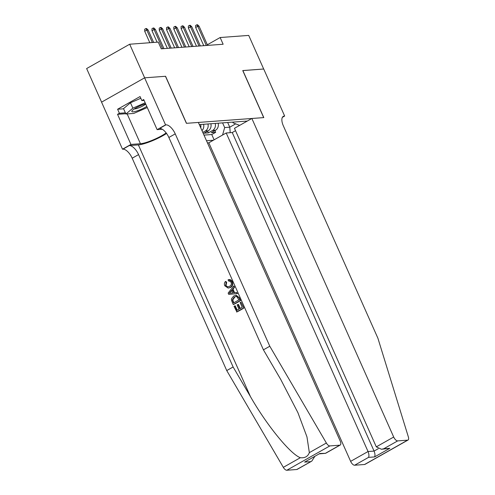 <?xml version="1.0" encoding="UTF-8"?>
<svg xmlns="http://www.w3.org/2000/svg" width="495" height="495" viewBox="0 0 495 495"><rect width="100%" height="100%" fill="white"/><g stroke="black" fill="none" stroke-linecap="round" stroke-linejoin="round"><path stroke-width="0.74" d="M207.467 142.913L208.816 142.814L350.639 461.359L368.039 451.527L374.078 451.081L378.236 448.73M101.593 102.143L86.637 68.551L129.684 44.222L144.645 77.826L165.578 76.273L186.522 123.317L263.693 117.606L242.748 70.562L263.68 69.015L248.719 35.411L220.145 37.527L207.337 44.767M210.845 123.744A5.989 5.228 -94.2 0 1 208.246 130.791L203.996 133.192L208.364 132.87L207.603 131.156M129.684 44.222L158.264 42.106L161.252 48.826L223.14 44.247L220.145 37.527M247.327 121.046L199.312 124.598M206.508 140.753L213.351 140.246M203.99 135.11L211.749 134.535L215.647 132.332L214.886 130.618M218.128 123.206A5.989 5.228 -94.2 0 1 215.523 130.253L211.278 132.654L215.647 132.332M215.214 123.422A5.989 5.228 85.8 0 1 212.615 130.47L208.364 132.87M207.937 123.96A5.989 5.228 85.8 0 1 205.332 131.008L202.802 132.437M239.623 125.396L233.046 122.834L232.73 122.129M227.675 122.5L229.767 127.19L235.669 123.855M222.577 122.878L224.668 127.568L229.767 127.19L230.225 132.685M200.654 124.499A5.989 5.228 85.8 0 1 200.729 127.778M201.979 130.581A5.989 5.228 -94.2 0 0 203.569 124.282M211.749 134.535L214.106 139.825M222.558 135.042L224.668 127.568M152.355 42.545L146.805 30.084L144.707 31.265L144.689 29.236L145.852 28.574L146.805 30.084L148.116 29.985L153.66 42.446M144.707 31.265L149.812 42.731M145.852 28.574L146.582 28.524L148.116 29.985M145.629 103.826A9.733 1.807 156 0 0 132.085 110.769A9.733 1.807 156 0 0 131.806 111.443A9.733 1.807 156 0 0 137.301 110.849A9.733 1.807 156 0 0 146.786 106.425M147.287 107.551L133.774 113.429L125.916 114.011L123.521 108.634L130.47 102.774L140.821 98.27M125.916 114.011L132.864 108.151L145.171 102.799M130.47 102.774L132.864 108.151M134.368 108.9A6.664 1.238 156 0 0 140.085 107.297A6.664 1.238 156 0 0 145.716 104.03M243.868 308.014L240.917 302.142L243.868 308.014A19.503 3.62 156 0 1 236.882 311.961L234.024 306.294L235.261 305.811L237.21 310.186M240.292 308.447L238.503 304.437L237.922 304.481L239.809 308.719L242.228 307.358L240.106 302.6L240.917 302.142M233.244 304.536L233.572 304.512A19.503 3.62 156 0 0 240.551 300.57L239.264 297.681L236.251 295.286L235.738 295.323L238.937 297.705L240.224 300.595L233.244 304.536L231.481 300.298L231.456 298.844L233.751 295.973L235.738 295.323M228.158 288.09L224.779 285.776C224.105 284.167 224.322 282.744 225.423 281.525L226.141 282.54L225.609 285.38L227.818 286.896L229.451 286.364C231.128 285.541 231.703 284.173 231.171 282.274L229.03 280.882L228.412 280.999L228.139 279.731L228.783 279.626L231.926 281.711C232.842 284.291 232.186 286.221 229.958 287.502L228.158 288.09L230.54 287.459C232.675 286.19 233.244 284.272 232.242 281.686C231.425 279.972 230.243 279.304 228.69 279.687M225.609 285.38L226.029 285.349L226.685 282.503L225.955 281.482L225.423 281.525M296.74 469.514L311.788 461.123L297.155 469.39A4.492 2.023 -119.5 0 1 296.74 469.514L286.803 470.25A4.492 2.023 -119.5 0 1 283.319 467.342L226.741 370.569L233.114 366.968L138.563 154.601A10.482 4.727 60.5 0 0 129.275 145.573L138.377 144.899A19.503 3.62 156 0 0 166.574 133.464M233.114 366.968L250.458 396.637C266.731 425.18 290.287 454.02 300.341 457.72C304.877 458.197 307.878 456.501 309.344 452.634L306.968 436.912L297.928 412.706L280.77 379.51L263.42 349.835L168.869 137.474A10.482 4.727 60.5 0 0 159.582 128.44L165.955 124.839L165.553 124.87L144.608 77.826L165.466 76.286L186.411 123.323L198.353 122.444L340.183 440.989A4.492 2.023 60.5 0 1 340.207 445.061A4.492 2.023 60.5 0 1 339.793 445.184L329.856 445.921L286.803 470.25M228.715 294.377L237.452 293.609L236.585 292.427L237.124 293.634L228.715 294.377L228.146 293.096L233.702 285.943L234.24 287.149L232.501 289.284L234.03 292.724L236.585 292.427M234.568 292.656L233.046 289.241L234.568 287.125L233.702 285.943M226.741 370.569L132.19 158.202A10.482 4.727 60.5 0 0 122.908 149.168L122.506 149.199L101.562 102.156L144.608 77.826M263.42 349.835L269.794 346.234L175.242 133.873A10.482 4.727 60.5 0 0 165.955 124.839M309.344 452.634L326.366 443.013L269.794 346.234M125.786 113.714L117.538 114.326L119.4 113.275L125.39 112.829M144.107 100.417L141.855 100.584L140.06 96.55L117.6 109.24L119.4 113.275M141.855 100.584L143.717 99.532L157.119 129.641L165.553 124.87M122.506 149.199L130.94 144.435L140.444 143.729A16.842 3.125 156 0 0 166.159 132.901M117.538 114.326L130.94 144.435M162.286 129.257L157.119 129.641M326.366 443.013A4.492 2.023 60.5 0 0 329.856 445.921M117.6 109.24L123.595 108.795M311.788 461.123L314.783 456.464M310.643 461.656L304.604 462.101L319.844 453.488L325.574 453.327L319.386 453.859M228.412 280.999L228.975 280.956M226.141 282.54L226.685 282.503M229.958 287.502L230.54 287.459M231.926 281.711L232.242 281.686M230.769 293.102L233.071 292.836L231.846 290.082L229.235 293.281L230.732 293.071M237.124 293.634L237.452 293.609M232.501 289.284L233.046 289.241M234.24 287.149L234.568 287.125M230.361 291.901L230.905 291.864L232.421 290.039M238.912 299.908L236.833 296.623L235.96 296.517L234.24 297.118L232.365 299.896L233.541 302.946L238.912 299.908M240.224 300.595L240.551 300.57M238.937 297.705L239.264 297.681M234.24 297.118L234.822 297.074L232.811 299.865L232.365 299.896M232.811 301.313L233.244 301.282L232.811 299.865M233.9 302.742L233.244 301.282M234.828 305.842L236.858 310.39L239.005 309.177L237.117 304.939L237.922 304.481M243.54 308.038L236.554 311.98M235.527 130.68L232.254 132.536L226.209 132.982L368.039 451.527C369.035 454.076 369.196 456.025 368.528 457.374L354.624 465.232L364.561 464.496L407.608 440.16A4.492 2.023 60.5 0 0 408.022 440.043A4.492 2.023 60.5 0 0 408.363 436.943L377.908 338.233L283.357 125.866A10.482 4.727 -119.5 0 1 283.295 116.368A10.482 4.727 -119.5 0 1 284.26 116.084L284.662 116.053L263.717 69.009L242.773 70.606M226.209 132.982L208.816 142.814M242.859 70.556L263.804 117.6L251.862 118.478L393.692 437.029A4.492 2.023 60.5 0 0 397.671 440.897L407.608 440.16M284.662 116.053L282.367 117.352M251.862 118.478L234.469 128.31L376.299 446.861L393.692 437.029M408.022 440.043L364.976 464.372A4.492 2.023 -119.5 0 1 364.561 464.496M354.624 465.232A4.492 2.023 -119.5 0 1 350.639 461.359M232.254 132.536L374.078 451.081C375.08 453.63 375.241 455.573 374.567 456.922L368.528 457.374M397.671 440.897L383.767 448.755L381.472 449.268L376.299 446.861M383.767 448.755L389.812 448.309L381.472 449.268M162.626 48.727L154.081 29.545L151.99 30.727L151.971 28.698L153.134 28.036L154.081 29.545L155.393 29.446L163.938 48.628M151.99 30.727L157.094 42.193M153.134 28.036L153.858 27.986L155.393 29.446M169.903 48.188L161.364 29.007L159.272 30.189L159.248 28.159L160.411 27.497L161.364 29.007L162.676 28.908L171.214 48.089M159.272 30.189L167.366 48.374M160.411 27.497L161.141 27.448L162.676 28.908M177.185 47.65L168.647 28.463L166.549 29.651L166.53 27.615L167.694 26.959L168.647 28.463L169.958 28.37L178.497 47.551M166.549 29.651L174.648 47.836M167.694 26.959L168.424 26.903L169.958 28.37M184.468 47.112L175.923 27.924L173.832 29.112L173.807 27.076L174.976 26.421L175.923 27.924L177.235 27.831L185.774 47.013M173.832 29.112L181.931 47.297M174.976 26.421L175.7 26.365L177.235 27.831M191.744 46.573L183.206 27.386L181.114 28.574L181.09 26.538L182.253 25.882L183.206 27.386L184.517 27.293L193.056 46.474M181.114 28.574L189.208 46.759M182.253 25.882L182.983 25.827L184.517 27.293M199.027 46.029L190.488 26.848L188.391 28.029L188.372 26L189.536 25.344L190.488 26.848L191.794 26.755L200.339 45.936M188.391 28.029L196.49 46.221M189.536 25.344L190.259 25.288L191.794 26.755M206.31 45.49L197.765 26.309L195.674 27.491L195.649 25.462L196.812 24.806L197.765 26.309L199.077 26.21L207.615 45.398M195.674 27.491L203.773 45.682M196.812 24.806L197.542 24.75L199.077 26.21M215.523 130.253L212.615 130.47M208.246 130.791L205.332 131.008M250.458 396.637L138.377 144.899M168.869 137.474L175.242 133.873M138.563 154.601L132.19 158.202M304.604 462.101L319.844 453.488M325.889 453.043L339.793 445.184M283.319 467.342L300.341 457.72M129.275 145.573L122.908 149.168M127.166 113.918L140.444 143.729M389.812 448.309L374.567 456.922M282.552 117.049L284.26 116.084M325.574 453.327L340.207 445.061M229.296 279.588L228.783 279.626"/></g></svg>
